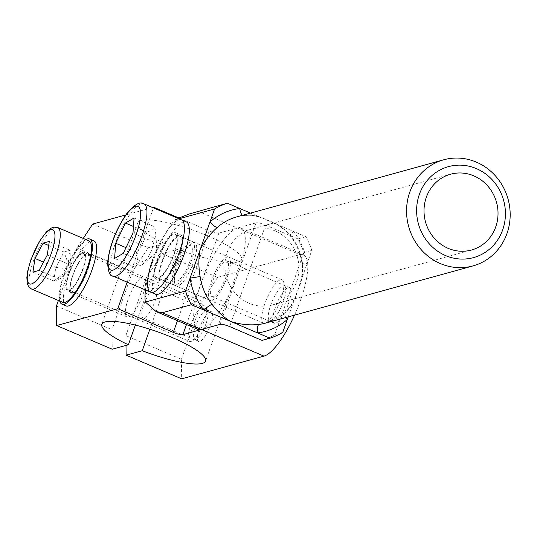 <?xml version="1.0" encoding="UTF-8"?>
<svg xmlns="http://www.w3.org/2000/svg" width="537" height="537" viewBox="0 0 537 537"><rect width="100%" height="100%" fill="white"/><g stroke="black" fill="none" stroke-linecap="round" stroke-linejoin="round"><path stroke-width="0.4" stroke-dasharray="2.69 2.01" d="M227.151 257.008A23.588 6.625 -66.9 0 0 212.383 278.555A23.588 6.625 -66.9 0 0 210.202 300.458A23.588 6.625 -66.9 0 0 211.753 300.498A23.588 6.625 -66.9 0 0 226.52 278.958A23.588 6.625 -66.9 0 0 228.702 257.055A23.588 6.625 -66.9 0 0 227.151 257.008M163.154 279.784A23.588 6.625 113.1 0 1 161.603 279.737A23.588 6.625 113.1 0 1 163.785 257.834A23.588 6.625 113.1 0 1 178.553 236.293A23.588 6.625 113.1 0 1 180.11 236.334A23.588 6.625 113.1 0 1 177.928 258.237A23.588 6.625 113.1 0 1 163.154 279.784M274.756 230.796A39.315 36.825 74.6 0 0 251.47 229.138A39.315 36.825 74.6 0 0 224.936 264.399A39.315 36.825 74.6 0 0 249.094 303.277A39.315 36.825 74.6 0 0 272.38 304.942A39.315 36.825 74.6 0 0 298.914 269.675A39.315 36.825 74.6 0 0 274.756 230.796M243.503 215.545A7.86 2.732 82.8 0 1 243.368 215.572L236.669 216.908A55.043 51.559 -105.4 0 1 243.503 215.545C252.276 214.605 259.982 216.075 266.62 219.962C276.172 222.976 284.154 228.191 290.557 235.602A55.043 51.559 -105.4 0 1 302.526 263.533C303.486 273.286 301.72 282.583 297.25 291.416C295.739 299.485 291.698 306.567 285.134 312.662A55.043 51.559 -105.4 0 1 265.943 323.026L284.785 312.843A7.86 2.51 48.8 0 1 285.134 312.662M179.036 218.787L174.431 220.056L178.036 218.358M145.487 289.96A55.043 15.452 113.1 0 1 174.431 220.056M220.069 324.368L256.001 222.895L237.421 228.017A55.043 15.452 -66.9 0 0 202.952 278.287A55.043 15.452 -66.9 0 0 197.864 329.389M256.001 222.895A7.86 1.645 19.5 0 1 265.6 225.117L229.661 326.59M302.526 263.533A7.86 0.369 171.8 0 0 302.062 263.727A7.86 0.369 171.8 0 0 307.191 263.345L311.769 250.417A70.77 66.286 74.6 0 0 305.889 236.703L293.504 231.427A7.86 1.134 -38.4 0 0 289.993 235.575M288.235 316.884L299.351 285.476C300.008 284.496 303.653 271.574 302.062 263.727C300.492 253.222 296.471 243.838 290 235.575A7.86 1.134 -38.4 0 0 290.557 235.602M299.351 285.476L307.191 263.345A62.91 58.922 74.6 0 0 293.504 231.427L250.504 213.088M262.304 218.123L259.042 216.914C250.564 214.948 252.336 215.069 243.368 215.572A7.86 2.732 82.8 0 1 242.489 215.303M285.912 317.521A7.86 2.51 48.8 0 1 284.778 312.849L290.524 306.432L295.142 297.377M305.889 236.703L297.928 238.905A70.77 66.286 -105.4 0 1 303.808 252.612L311.769 250.417M282.731 332.416L274.763 334.618A70.77 66.286 -105.4 0 1 261.996 340.377M274.763 334.618L303.808 252.612M297.928 238.905L265.6 225.117M212.927 280.556A19.332 5.43 113.1 0 1 227.03 260.969A19.332 5.43 113.1 0 1 225.976 276.958A19.332 5.43 113.1 0 1 211.873 296.538A19.332 5.43 113.1 0 1 212.927 280.556M288.456 303.593A19.332 5.43 -66.9 0 0 289.517 287.61A19.332 5.43 -66.9 0 0 275.407 307.191A19.332 5.43 -66.9 0 0 274.353 323.173A19.332 5.43 -66.9 0 0 288.456 303.593M143.923 304.466A16.251 4.564 113.1 0 1 155.784 288A16.251 4.564 113.1 0 1 154.898 301.438A16.251 4.564 113.1 0 1 143.037 317.904A16.251 4.564 113.1 0 1 143.923 304.466M210.437 325.113A16.251 4.564 -66.9 0 0 211.323 311.675A16.251 4.564 -66.9 0 0 199.462 328.141A16.251 4.564 -66.9 0 0 198.576 341.579A16.251 4.564 -66.9 0 0 210.437 325.113M72.683 275.367A21.621 6.075 113.1 0 1 88.464 253.464A21.621 6.075 113.1 0 1 87.289 271.339A21.621 6.075 113.1 0 1 71.508 293.249A21.621 6.075 113.1 0 1 72.683 275.367M142.829 295.021A21.621 6.075 -66.9 0 0 144.003 277.139A21.621 6.075 -66.9 0 0 128.222 299.049A21.621 6.075 -66.9 0 0 127.047 316.924A21.621 6.075 -66.9 0 0 142.829 295.021M92.646 224.083L148.185 247.758L132.518 271.702L76.979 248.02L83.262 238.421M152.642 207.53L125.765 214.948M178.888 217.975L209.242 230.917L177.452 320.683M186.473 324.529L218.834 233.145A7.86 1.645 19.5 0 1 209.242 230.917M218.834 233.145L237.421 228.017A55.043 15.452 113.1 0 1 241.039 228.124A55.043 15.452 113.1 0 1 235.951 279.227A55.043 15.452 113.1 0 1 201.482 329.49M217.606 277.354L201.939 301.297L146.406 277.622L162.067 253.679L217.606 277.354L299.901 254.659L198.146 211.276M162.067 253.679L178.183 249.235A55.043 11.519 -160.5 0 0 241.522 259.572A55.043 11.519 -160.5 0 0 193.481 230.339A55.043 11.519 -160.5 0 0 137.747 222.828A55.043 11.519 -160.5 0 0 164.302 243.315L148.185 247.758M76.979 248.02L58.405 300.478M127.168 282.153L153.475 207.886M56.445 306.009L111.985 329.684L112.246 349.231M126 345.439L125.873 335.605L146.406 277.622M149.857 329.228L178.183 249.235M125.873 335.605L181.412 359.28L181.674 378.833M294.531 315.145A55.043 15.452 -66.9 0 0 303.519 254.76A55.043 15.452 -66.9 0 0 299.901 254.659M135.344 325.086L164.302 243.315M132.518 271.702L111.985 329.684M181.412 359.28L201.939 301.297M59.708 301.042A35.382 9.934 113.1 0 1 63.876 274.87A35.382 9.934 113.1 0 1 85.92 239.556M66.111 305.902A35.382 9.934 113.1 0 1 68.038 276.649A35.382 9.934 113.1 0 1 93.861 240.804M72.951 275.293A20.836 5.853 -66.9 0 0 71.817 292.524A20.836 5.853 -66.9 0 0 87.021 271.413A20.836 5.853 -66.9 0 0 88.155 254.182A20.836 5.853 -66.9 0 0 72.951 275.293M82.852 269.634A20.836 5.853 113.1 0 1 67.649 290.745A20.836 5.853 113.1 0 1 68.783 273.521A20.836 5.853 113.1 0 1 83.994 252.41A20.836 5.853 113.1 0 1 82.852 269.634M155.435 294.202A39.315 11.042 113.1 0 1 157.583 261.7A39.315 11.042 113.1 0 1 186.272 221.868M162.362 260.378A25.165 7.068 -66.9 0 0 160.986 281.187A25.165 7.068 -66.9 0 0 179.351 255.693A25.165 7.068 -66.9 0 0 180.721 234.891A25.165 7.068 -66.9 0 0 162.362 260.378M174.491 253.618A25.165 7.068 113.1 0 1 156.126 279.112A25.165 7.068 113.1 0 1 157.502 258.31A25.165 7.068 113.1 0 1 175.861 232.816A25.165 7.068 113.1 0 1 174.491 253.618M152.723 259.626A39.315 11.042 113.1 0 1 181.412 219.801A39.315 11.042 -66.9 0 0 161.61 239.744A39.315 11.042 -66.9 0 0 147.628 281.234A39.315 11.042 -66.9 0 0 150.575 292.135M203.946 321.542A19.661 5.518 113.1 0 1 191.427 341.297A19.661 5.518 113.1 0 1 189.601 341.458A19.661 5.518 113.1 0 1 190.675 325.207A19.661 5.518 113.1 0 1 205.02 305.291A19.661 5.518 113.1 0 1 206.168 306.714A19.661 5.518 113.1 0 1 203.946 321.542M69.186 273.407A19.661 5.518 -66.9 0 0 68.112 289.665A19.661 5.518 -66.9 0 0 82.456 269.749A19.661 5.518 -66.9 0 0 83.53 253.498A19.661 5.518 -66.9 0 0 69.186 273.407M206.094 323.388A15.727 4.417 -66.9 0 0 207.866 311.527A15.727 4.417 -66.9 0 0 195.475 326.315A15.727 4.417 -66.9 0 0 196.072 339.196A15.727 4.417 -66.9 0 0 206.094 323.388M88.927 240.838A33.422 9.384 -66.9 0 0 86.732 240.771A33.422 9.384 -66.9 0 0 65.803 271.292A33.422 9.384 -66.9 0 0 62.715 302.318M32.911 272.118L53.74 280.999L70.28 269.218L59.869 279.307L68.065 263.969L70.28 269.218L70.132 250.316L64.004 252.007L70.28 269.218L55.808 267.352L53.74 280.999L59.869 279.307L39.04 270.433M47.243 255.088L68.065 263.969L70.132 250.316L49.31 241.435M48.692 245.483L64.004 252.007L55.808 267.352L43.49 262.103M136.532 252.142L137.539 260.385L135.438 267.298L142.439 264.62L144.077 262.237C149.407 256.391 152.649 249.658 153.804 242.033L155.905 235.112L154.898 226.869C154.106 229.447 151.226 231.138 146.259 231.937C145.104 239.562 141.862 246.295 136.532 252.142L126 247.651M174.585 279.488A23.588 6.625 113.1 0 1 190.494 244.301A23.588 6.625 113.1 0 1 194.857 242.623A23.588 6.625 113.1 0 1 196.623 249.161A23.588 6.625 113.1 0 1 188.239 274.058A23.588 6.625 113.1 0 1 176.351 286.026A23.588 6.625 113.1 0 1 174.538 281.717A23.588 6.625 113.1 0 1 174.585 279.488M283.831 286.342A23.588 6.625 -66.9 0 0 283.442 281.516A23.588 6.625 -66.9 0 0 282.066 279.804A23.588 6.625 -66.9 0 0 270.185 291.772A23.588 6.625 -66.9 0 0 261.794 316.669A23.588 6.625 -66.9 0 0 263.566 323.207A23.588 6.625 -66.9 0 0 265.748 323.019A23.588 6.625 -66.9 0 0 277.011 308.238A23.588 6.625 -66.9 0 0 283.831 286.342M285.838 291.262A18.768 5.269 -66.9 0 0 285.53 287.416A18.768 5.269 -66.9 0 0 276.266 293.363A18.768 5.269 -66.9 0 0 268.305 315.38A18.768 5.269 -66.9 0 0 271.453 320.435A18.768 5.269 -66.9 0 0 280.408 308.674A18.768 5.269 -66.9 0 0 285.838 291.262M177.015 240.804A23.588 6.625 -66.9 0 0 175.25 234.266A23.588 6.625 -66.9 0 0 163.362 246.228A23.588 6.625 -66.9 0 0 154.978 271.125A23.588 6.625 -66.9 0 0 156.744 277.663A23.588 6.625 -66.9 0 0 168.625 265.701A23.588 6.625 -66.9 0 0 177.015 240.804M194.374 248.201A23.588 6.625 -66.9 0 0 192.602 241.663A23.588 6.625 -66.9 0 0 180.721 253.632A23.588 6.625 -66.9 0 0 172.33 278.528A23.588 6.625 -66.9 0 0 174.102 285.066A23.588 6.625 -66.9 0 0 185.983 273.098A23.588 6.625 -66.9 0 0 194.374 248.201M192.306 251.041A19.171 5.383 113.1 0 1 183.117 275.172A19.171 5.383 113.1 0 1 174.364 277.495A19.171 5.383 113.1 0 1 174.397 275.682A19.171 5.383 113.1 0 1 187.326 247.094A19.171 5.383 113.1 0 1 192.306 251.041M146.259 231.937L133.458 226.48M134.069 217.988L154.898 226.869M153.804 242.033L132.975 233.152M135.438 267.298L114.609 258.425M144.077 262.237L123.248 253.357M57.687 227.52A33.422 9.384 -66.9 0 0 55.486 227.453A33.422 9.384 -66.9 0 0 33.301 261.371A33.422 9.384 -66.9 0 0 31.475 289M143.923 203.818A39.315 11.042 -66.9 0 0 130.397 213.746A39.315 11.042 -66.9 0 0 110.139 265.251A39.315 11.042 -66.9 0 0 113.085 276.152M210.202 300.458L161.603 279.737M450.57 174.216L251.47 229.138M272.38 304.942L471.479 250.02M290 235.575C285.08 230.004 279.999 226.01 274.763 223.6L270.937 221.801M180.11 236.334L228.702 257.055M227.03 260.969L289.517 287.61M155.784 288L211.323 311.675M88.464 253.464L144.003 277.139M127.047 316.924L71.508 293.242M198.576 341.579L143.037 317.904M274.353 323.173L211.873 296.538M241.039 228.124L303.519 254.76M241.522 259.572L205.59 361.045M137.747 222.828L101.815 324.301M71.817 292.524L67.649 290.745M83.994 252.41L88.155 254.182M160.986 281.187L156.126 279.112M175.861 232.816L180.721 234.891M68.112 289.665L189.601 341.458M207.866 311.527L206.168 306.714M196.072 339.196L191.427 341.297M83.53 253.498L205.02 305.291M142.439 264.62L156.744 252.021L155.931 233.031M282.066 279.804L194.857 242.623M285.53 287.416L283.442 281.516M192.602 241.663L175.25 234.266M174.364 277.495L174.538 281.717M187.326 247.094L190.494 244.301M174.102 285.066L156.744 277.663M271.453 320.435L265.748 323.019M263.566 323.207L176.351 286.026"/><path stroke-width="0.81" d="M448.187 248.356A39.315 36.825 -105.4 0 1 424.035 209.477A39.315 36.825 -105.4 0 1 450.57 174.216A39.315 36.825 -105.4 0 1 473.856 175.874A39.315 36.825 -105.4 0 1 498.007 214.753A39.315 36.825 -105.4 0 1 471.479 250.02A39.315 36.825 -105.4 0 1 448.187 248.356M476.332 162.114A55.043 51.559 74.6 0 0 443.73 159.791A55.043 51.559 74.6 0 0 406.59 209.155A55.043 51.559 74.6 0 0 440.4 263.586A55.043 51.559 74.6 0 0 473.003 265.909A55.043 51.559 74.6 0 0 510.15 216.539A55.043 51.559 74.6 0 0 476.332 162.114M473.003 265.909L265.943 323.026A55.043 51.559 -105.4 0 1 259.116 324.395C249.692 325.509 240.214 324.523 230.688 321.435C224.023 317.622 217.814 311.923 212.061 304.331A55.043 51.559 -105.4 0 1 200.086 276.401C198.489 266.829 198.475 258.022 200.059 249.98C204.463 241.113 210.269 233.548 217.485 227.279A55.043 51.559 -105.4 0 1 236.669 216.908L443.73 159.791M476.42 168.625A47.182 44.195 -105.4 0 1 502.679 229.876A47.182 44.195 -105.4 0 1 445.623 255.605A47.182 44.195 -105.4 0 1 419.37 194.36A47.182 44.195 -105.4 0 1 476.42 168.625M178.036 218.358L189.769 213.82L227.346 203.221A70.77 66.286 74.6 0 0 214.578 208.98L179.036 218.787M145.393 302.056L185.533 290.98A70.77 66.286 74.6 0 0 191.414 304.694L162.214 312.749L155.938 311.453L145.393 302.056A55.043 15.452 113.1 0 1 145.487 289.96M214.578 208.98L185.533 290.98M157.187 312.044L197.864 329.389A55.043 15.452 -66.9 0 0 201.482 329.49L220.069 324.368A7.86 1.645 -160.5 0 1 229.661 326.59L261.996 340.377L269.957 338.182A70.77 66.286 74.6 0 0 282.731 332.416L287.308 319.488A7.86 2.51 48.8 0 1 285.912 317.521M242.489 215.303A7.86 2.732 82.8 0 1 239.73 208.497A62.91 58.922 74.6 0 0 209.994 221.909A7.86 2.51 -131.2 0 0 217.485 227.279M250.504 213.088L227.346 203.221M259.116 324.395A7.86 2.732 -97.2 0 0 257.572 332.9L269.957 338.182M191.414 304.694L257.572 332.9A62.91 58.922 74.6 0 0 287.308 319.488L288.235 316.884M200.086 276.401A7.86 0.369 -8.2 0 1 190.118 278.052A62.91 58.922 74.6 0 0 203.798 309.977A7.86 1.134 141.6 0 1 212.061 304.331M83.262 238.421L92.646 224.083L125.765 214.948M153.475 207.886L153.703 207.242L152.642 207.53M153.703 207.242L178.888 217.975M58.405 300.478L56.445 306.009L56.707 325.556L117.764 308.715L127.168 282.153M177.452 320.683L173.303 332.39A7.86 1.645 -160.5 0 0 182.902 334.618L201.482 329.49L263.969 356.132L181.674 378.833L126.135 355.152L142.251 350.708A55.043 11.519 19.5 0 0 205.59 361.045A55.043 11.519 19.5 0 0 157.549 331.812A55.043 11.519 19.5 0 0 101.815 324.301A55.043 11.519 19.5 0 0 128.37 344.788L112.246 349.231L56.707 325.556M173.303 332.39L117.764 308.715M126.135 355.152L126 345.439M142.251 350.708L149.857 329.228M263.969 356.132A55.043 15.452 -66.9 0 0 294.531 315.145M128.37 344.788L135.344 325.086M85.92 239.556A35.382 9.934 113.1 0 1 89.699 239.025A35.382 9.934 113.1 0 1 87.766 268.285A35.382 9.934 113.1 0 1 61.943 304.13A35.382 9.934 113.1 0 1 59.708 301.042M89.699 239.025L93.861 240.804A35.382 9.934 113.1 0 1 91.934 270.057A35.382 9.934 113.1 0 1 66.111 305.902L61.943 304.13M143.923 203.818C140.009 201.14 134.156 204.577 126.356 214.122C115.851 229.789 109.608 245.798 107.622 262.15C108.018 271.688 109.843 276.354 113.085 276.152A39.315 11.042 -66.9 0 0 126.618 266.218A39.315 11.042 -66.9 0 0 146.87 214.713A39.315 11.042 -66.9 0 0 143.923 203.818L186.272 221.868A39.315 11.042 113.1 0 1 184.131 254.377A39.315 11.042 113.1 0 1 155.435 294.202L150.575 292.135A39.315 11.042 -66.9 0 0 170.383 272.192A39.315 11.042 -66.9 0 0 184.359 230.695A39.315 11.042 -66.9 0 0 181.412 219.801A39.315 11.042 113.1 0 1 179.271 252.303A39.315 11.042 113.1 0 1 150.575 292.135A39.315 11.042 113.1 0 1 152.723 259.626M62.715 302.318A33.422 9.384 -66.9 0 0 64.91 302.385A33.422 9.384 -66.9 0 0 85.839 271.863A33.422 9.384 -66.9 0 0 88.927 240.838L57.687 227.52A33.422 9.384 -66.9 0 1 55.861 255.149A33.422 9.384 -66.9 0 1 33.67 289.06A33.422 9.384 -66.9 0 1 31.475 289L62.715 302.318M34.979 258.472L43.175 243.127L49.31 241.435L47.243 255.088L39.04 270.433L32.911 272.118L34.979 258.472L43.49 262.103M43.175 243.127L48.692 245.483M133.458 226.48L125.436 223.056L134.069 217.988L132.975 233.152L123.248 253.357L114.609 258.425L115.703 243.261L125.436 223.056M126 247.651L115.703 243.261M201.482 329.49L162.214 312.749M182.902 334.618L186.473 324.529M31.153 259.525A29.488 8.277 113.1 0 1 50.733 229.601A29.488 8.277 113.1 0 1 51.062 254.035A29.488 8.277 113.1 0 1 31.482 283.959A29.488 8.277 113.1 0 1 31.153 259.525M108.179 260.445A34.596 9.713 -66.9 0 0 122.678 261.291A34.596 9.713 -66.9 0 0 140.506 215.968A34.596 9.713 -66.9 0 0 126.007 215.122A34.596 9.713 -66.9 0 0 108.179 260.445M31.475 289L28.508 286.449L27.273 283.502L26.85 277.461L27.689 271.178L30.918 259.693L39.376 241.522L46.31 232.011L50.874 228.259L53.834 227.131L57.687 227.52M150.575 292.135L113.085 276.152"/></g></svg>
